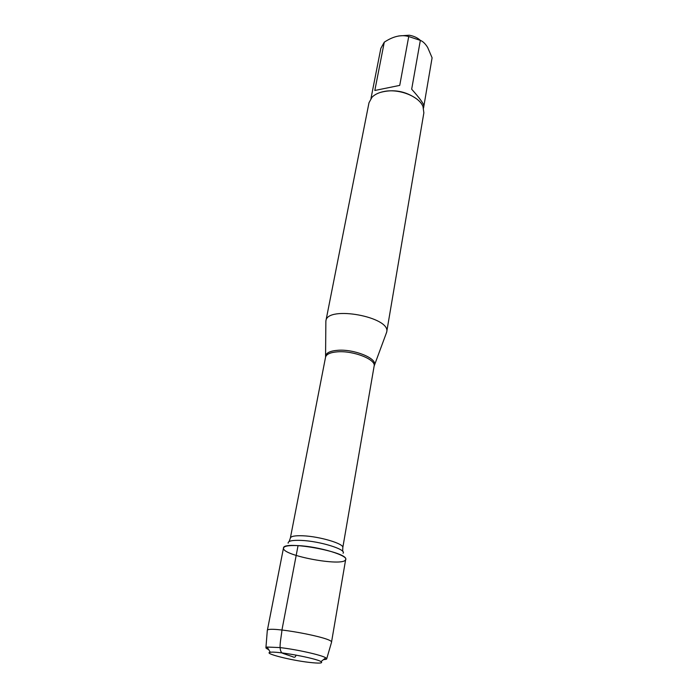 <?xml version="1.0" encoding="UTF-8"?>
<svg xmlns="http://www.w3.org/2000/svg" width="698" height="698" viewBox="0 0 698 698"><rect width="100%" height="100%" fill="white"/><g stroke="black" fill="none" stroke-linecap="round" stroke-linejoin="round"><path stroke-width="1.05" d="M325.861 322.624L325.896 320.897C327.074 305.227 391.15 316.988 386.692 332.056L386.107 333.679M298.055 545.609C288.021 545.199 283.17 546.202 283.519 548.619C284.461 555.992 341.941 566.54 345.431 559.988C350.021 555.983 319.161 546.464 298.055 545.609L281.948 629.989C281.364 637.902 277.49 651.487 283.056 653.45L290.987 656.155C292.872 656.556 295.271 658.86 295.987 655.073M386.692 332.056L423.861 112.84L423.005 106.585C419.062 96.202 398.375 88.236 383.551 91.595C378.534 92.651 374.686 94.527 372.017 97.223L368.989 102.772L325.896 320.897M398.776 35.956L409.264 35.223C413.818 36.026 417.535 37.753 420.414 40.405M374.817 90.478L399.736 85.392L374.817 90.478L384.284 42.159L385.706 41.278C394.038 36.104 401.716 34.534 408.723 36.54L420.344 40.379C422.901 41.357 425.335 43.712 427.656 47.438L432.097 57.794L423.887 106.017C423.852 103.88 419.777 98.27 411.672 89.204L420.344 40.379M399.736 85.392L408.723 36.54M370.987 98.427L380.846 48.345L384.284 42.159M416.75 98.994C405.721 91.133 393.663 88.916 380.558 92.354M331.463 642.5L345.685 559.43C348.878 552.162 283.083 540.077 283.484 548.009L267.282 630.722M331.55 642.291L331.559 642.177C333.173 637.667 267.395 625.6 267.308 630.39L267.273 630.495M268.651 649.55C266.619 648.712 265.711 648.049 265.938 647.57L267.151 647.046L279.75 647.57C296.257 649.358 321.63 655.038 325.783 657.813L326.734 658.729C326.777 659.261 325.696 659.549 323.497 659.61M309.24 662.385C319.448 663.536 323.366 663.275 320.975 661.599C315.915 658.162 276.251 650.885 270.3 652.298C262.727 653.18 290.333 660.247 309.24 662.385M325.652 356.573L325.696 355.753C326.463 352.673 330.52 350.85 337.849 350.291C353.886 348.983 376.693 358.109 374.503 364.705L374.25 365.49M342.797 547.642L374.128 366.084C376.178 359.54 353.546 350.544 337.64 351.818C330.39 352.368 326.367 354.156 325.556 357.175L290.368 538.027C290.953 536.247 295.079 535.497 302.74 535.785C319.571 536.369 344.463 543.838 342.797 547.642L342.701 551.341M343.041 553.261C347.028 549.579 319.763 541.09 301.1 540.4C292.2 540.06 287.89 540.994 288.143 543.184M374.128 366.084L386.657 332.213M325.556 357.175L325.87 321.054M290.368 538.027L289.147 541.517M423.538 108.068L423.887 106.017M326.734 658.729L331.559 642.177M265.938 647.57L267.308 630.39M320.975 661.599L325.783 657.813M270.3 652.298L267.151 647.046"/></g></svg>
